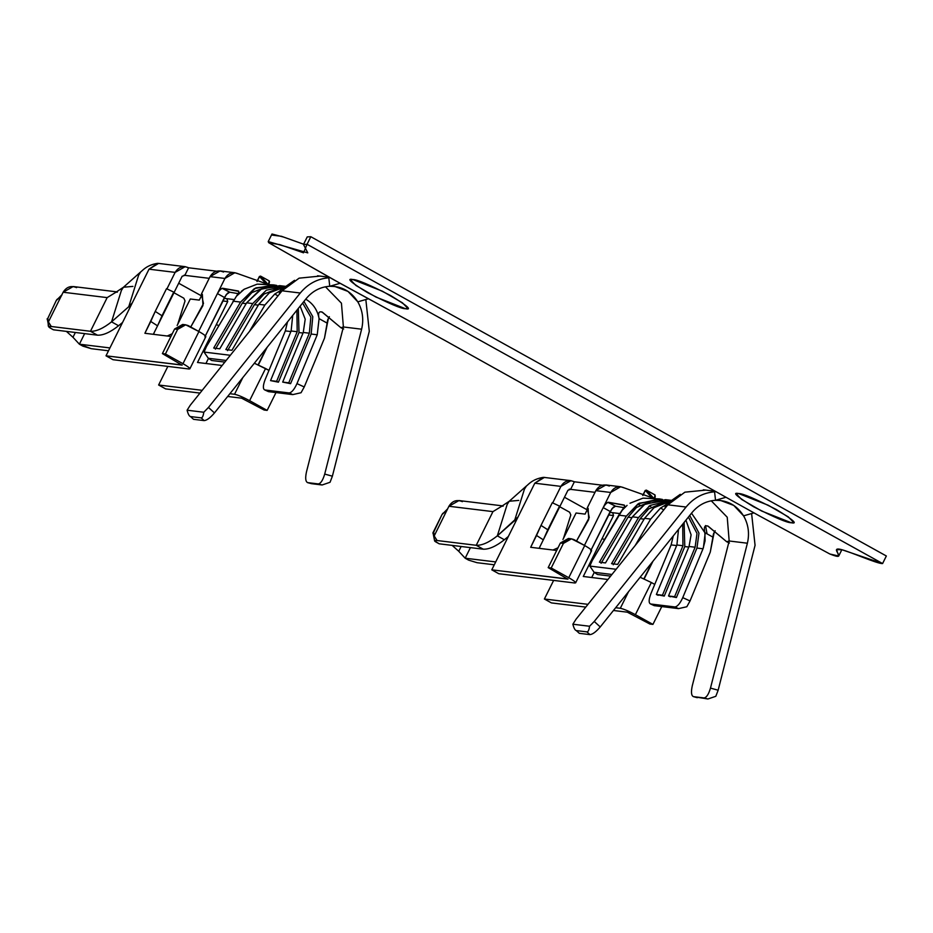 <?xml version="1.0" encoding="UTF-8"?>
<svg xmlns="http://www.w3.org/2000/svg" width="933" height="933" viewBox="0 0 933 933"><rect width="100%" height="100%" fill="white"/><g stroke="black" fill="none" stroke-linecap="round" stroke-linejoin="round"><path stroke-width="1.4" d="M642.779 495.458L645.239 490.49L646.324 490.117L654.22 498.828L655.036 494.968L646.406 490.175L645.356 490.513L642.884 495.493L645.356 490.513L652.015 497.884L645.356 490.513L642.779 495.458M256.995 281.451L259.467 276.471L260.54 276.11L268.436 284.822L269.252 280.95L260.622 276.168L259.584 276.506L257.111 281.486L259.584 276.506L266.232 283.877L259.467 276.471L256.995 281.451M265.707 287.072L251.887 292.6L242.265 303.19L246.16 303.668L242.265 303.19L215.395 349.164L242.265 303.19L251.887 292.6L265.707 287.072M277.847 288.554L264.027 294.082L254.406 304.671L258.313 305.149L254.406 304.671L227.535 350.645L254.406 304.671L264.027 294.082L277.847 288.554M297.195 331.716L296.904 310.188L297.195 331.716L291.119 330.982L297.195 331.716L276.611 381.34L270.547 380.606L278.431 382.18L270.547 380.606L276.611 381.34L297.195 331.716M292.717 315.401L291.119 330.982L270.547 380.606L291.119 330.982L292.717 315.401M309.336 333.209L310.841 317.103L302.63 303.05L310.841 317.103L309.336 333.209L303.26 332.463L309.336 333.209L288.764 382.833L282.687 382.087L290.583 383.661L282.687 382.087L288.764 382.833L309.336 333.209M300.146 306.141L305.208 319.179L303.26 332.463L282.687 382.087L303.26 332.463L305.208 319.179L300.146 306.141M298.315 308.426L299.003 332.556L303.027 333.046L299.003 332.556L278.431 382.18L276.611 381.34L278.431 382.18L299.003 332.556L298.315 308.426M240.574 302.082L254.371 288.612L273.637 284.903L276.658 285.416L255.817 287.877L240.574 302.082L232.982 301.149L240.574 302.082L213.704 348.056L240.574 302.082M273.637 284.903L257.193 284.145L244.224 289.218L236.422 296.239L206.473 346.516L204.047 352.068L230.323 355.275L204.047 352.068L208.327 358.284L226.171 360.465L208.327 358.284L210.765 359.881M329.372 316.719L327.681 319.867L324.497 338.119L304.24 386.962L301.044 392.735L292.752 394.612L268.459 391.638L264.832 389.971L268.459 391.638L292.752 394.612L289.125 392.945L264.832 389.971C262.803 389.073 262.884 385.656 265.089 379.731L285.346 330.888L290.874 331.565L285.346 330.888L287.492 321.92L285.346 330.888L265.089 379.731C262.884 385.656 262.803 389.073 264.832 389.971L289.125 392.945C291.667 392.595 294.292 389.493 296.974 383.626L317.232 334.784L311.156 334.037L312.788 316.637L303.936 301.417L312.788 316.637L311.156 334.037L317.232 334.784L319.098 318.643C317.465 309.954 313.022 303.482 305.791 299.213C313.022 303.482 317.465 309.954 319.086 318.643C317.803 312.823 318.969 310.724 322.585 312.368L340.895 327.716L343.659 328.999L340.895 327.716L343.391 326.97L340.895 327.716L321.932 311.925M279.247 291.294L274.769 294.058L278.011 295.854L274.769 294.058L264.867 305.044L249.438 331.46L264.867 305.044L258.803 304.31L269.369 292.81L284.542 287.084L269.369 292.81L258.803 304.31L264.867 305.044L274.757 294.047L279.608 291.096L274.99 293.872M252.726 303.563L266.383 290.163L285.51 286.349L266.383 290.163L252.726 303.563L246.65 302.817L252.726 303.563L225.856 349.537L252.726 303.563M285.79 286.384L279.713 285.65L260.447 289.358L246.65 302.817L219.78 348.802L213.704 348.056L219.78 348.802L246.65 302.817L261.893 288.624L282.734 286.163M624.095 507.669L615.488 506.187L612.06 508.532L590.682 550.832L610.217 511.494L603.196 507.599L604.257 505.733L606.718 502.945L608.444 502.281L624.574 505.313M715.156 530.725L713.465 533.874L710.27 552.126L690.023 600.969L686.828 606.753L678.536 608.619L654.243 605.657L650.616 603.989L654.243 605.657L678.536 608.619L674.909 606.951L650.616 603.989C648.575 603.08 648.668 599.674 650.872 593.738L671.119 544.895L676.658 545.572L671.119 544.895L673.276 535.927L671.119 544.895L650.872 593.738C648.668 599.674 648.575 603.08 650.616 603.989L674.909 606.951C677.451 606.613 680.064 603.499 682.758 597.633L703.004 548.791L696.939 548.056L676.413 597.552L668.518 595.965L670.337 596.805L668.518 595.965L674.594 596.712L695.12 547.216L689.044 546.47L668.518 595.965L689.044 546.47L695.12 547.216L696.998 533.431L688.414 517.057L696.998 533.431L695.12 547.216L674.594 596.712L676.413 597.552L696.939 548.056L703.004 548.791L705.068 540.848L704.87 532.65C703.587 526.83 704.753 524.743 708.369 526.375L726.679 541.735L729.431 543.018L726.679 541.735L729.174 540.988L726.679 541.735L707.715 525.944M620.772 486.758L605.89 484.95L595.837 490.653L587.195 508.053L587.895 508.438L585.073 514.118L587.895 508.438L587.195 508.053L595.837 490.653L610.707 492.461C614.089 487.014 618.567 485.487 624.177 487.866L653.193 498.152M609.296 486.058C603.709 483.726 599.219 485.253 595.837 490.653L610.707 492.461L603.196 507.599L610.707 492.461L620.608 486.758L624.142 487.854M627.069 505.383L622.194 510.258L624.725 506.211L618.766 515.168L592.257 560.535L589.831 566.074L616.107 569.282L589.831 566.074L594.099 572.291L611.943 574.471L594.099 572.291L596.537 573.9M630.008 503.225L642.977 498.152L630.008 503.225M190.519 416.573L193.516 419.314L190.519 416.573C189.259 416.293 188.116 414.17 187.09 410.205L190.25 405.225L282.058 290.804L279.317 293.067L282.058 290.804L190.25 405.225L187.09 410.205L203.791 412.246L187.09 410.205C188.116 414.17 189.259 416.293 190.519 416.573L201.143 417.867L190.519 416.573L193.516 419.314L204.14 420.608L201.143 417.867C202.379 417.891 203.266 416.013 203.791 412.246L208.467 407.453L214.462 412.934L306.281 298.502C312.578 290.991 320.392 286.909 329.746 286.268C341.735 286.151 351.088 291.329 357.805 301.837C362.622 310.327 363.893 319.448 361.619 329.197C363.893 319.448 362.622 310.327 357.805 301.837L347.974 291.411L334.877 286.489L329.746 286.268L340.079 283.294L268.716 242.708L268.226 241.577L307.785 252.878L303.482 244.469L307.062 244.283L310.817 236.714L886.35 555.986L310.817 236.714L307.062 244.283L882.595 563.555L841.788 549.677L836.633 549.7L838.709 556.021L829.845 554.004L759.882 516.171L829.845 554.004C850.126 562.109 827.863 546.435 840.703 549.409C849.881 551.52 877.382 563.975 882.595 563.555L307.062 244.283L303.54 252.82L279.912 244.656L268.716 242.708L334.119 279.982L444.061 339.985L759.882 516.171L444.061 339.985L340.079 283.294L329.746 286.268C320.392 286.909 312.578 290.991 306.281 298.502L214.462 412.934C210.287 417.809 206.846 420.363 204.14 420.608L193.516 419.314L192.536 418.416M352.861 279.538C356.744 279.364 369.316 284.693 390.554 295.516C407.371 305.814 412.351 310.211 405.47 308.718C401.575 308.893 389.014 303.563 367.777 292.74C350.96 282.454 345.98 278.057 352.861 279.538L350.563 279.935L355.858 285.428L375.917 297.044L405.47 308.718L407.768 308.333L402.461 302.828L382.413 291.213L352.861 279.538M738.644 493.545C742.528 493.382 755.089 498.7 776.338 509.535C793.155 519.821 798.123 524.218 791.242 522.737C787.359 522.9 774.798 517.582 753.561 506.747C736.732 496.461 731.764 492.064 738.644 493.545L736.335 493.942L741.642 499.435L761.701 511.051L791.242 522.737L793.551 522.34L788.245 516.847L768.197 505.231L738.644 493.545M272.471 235.151L281.463 236.294L303.61 244.201L283.69 237.099L271.993 234.008L268.226 241.577M882.595 563.555L886.35 555.986L882.595 563.555M691.516 513.197L704.87 532.65L691.516 513.197M729.174 540.988L727.227 517.22L711.249 500.799L727.227 517.22L729.174 540.988L747.391 543.216L710.48 688.099L718.153 690.21L755.065 545.315L751.613 513.535L755.065 545.315L718.153 690.21L715.821 696.298L707.902 698.992L693.441 696.636L697.278 697.697L693.441 696.636L704.065 697.931C706.514 697.557 708.66 694.28 710.48 688.099L747.391 543.216C749.665 533.466 748.394 524.346 743.589 515.844L753.922 512.87L743.578 515.844C748.394 524.346 749.665 533.466 747.391 543.216L729.174 540.988L692.263 685.872L729.174 540.988M666.022 504.368L665.101 507.074L665.719 507.459L665.101 507.074L667.841 504.811L665.101 507.074L666.01 504.368L680.309 494.315M664.996 505.336L660.552 508.065L663.783 509.861L660.552 508.065L650.651 519.063L644.575 518.316L650.651 519.063L635.221 545.467L650.651 519.063L660.541 508.053L665.392 505.103L660.774 507.89M671.573 500.403L665.497 499.656L644.12 504.601L632.434 516.835L605.494 562.926L599.418 562.191L626.358 516.089L618.766 515.168L626.358 516.089L638.044 503.867L659.421 498.91L662.442 499.435L639.105 503.214L626.358 516.089L599.418 562.191L605.494 562.926L632.434 516.835L638.51 517.57L632.434 516.835L645.181 503.96L668.518 500.17L670.769 500.764M670.314 501.103L653.823 507.785L644.575 518.316L617.646 564.407L611.57 563.672L638.51 517.57L650.103 505.406L671.293 500.368L650.103 505.406L638.51 517.57L611.57 563.672L617.646 564.407L644.575 518.316L654.15 507.552L671.293 501.009M610.625 576.116L597.47 574.506L610.625 576.116M684.787 546.563L664.261 596.07L656.377 594.484L658.185 595.324L656.377 594.484L662.453 595.231L682.968 545.735L676.903 544.989L656.377 594.484L676.903 544.989L682.968 545.735L682.688 524.194L682.968 545.735L662.453 595.231L664.261 596.07L684.787 546.563L688.799 547.053L684.787 546.563L684.099 522.433L684.787 546.563M689.72 515.436L698.98 533.14L696.939 548.056L698.98 533.14L689.72 515.436M238.312 293.662L229.705 292.181L226.287 294.525L204.898 336.825L224.433 297.475L217.424 293.592L218.485 291.726L220.934 288.938L222.66 288.274L238.218 290.991L238.941 292.192L236.422 296.239L238.941 292.192L238.218 290.991L238.79 291.306M234.988 272.751L220.106 270.932L210.053 276.635L201.411 294.035L202.111 294.431L199.3 300.099L202.111 294.431L201.411 294.035L210.053 276.635L224.935 278.454L198.659 331.39L224.935 278.454L234.836 272.739L238.358 273.836C232.795 271.48 228.305 273.007 224.935 278.454L210.053 276.635C213.435 271.246 217.925 269.707 223.512 272.039M241.285 291.376L244.224 289.218L257.193 284.145L268.961 284.483M343.391 326.97L341.443 303.202L325.465 286.781L341.443 303.202L343.391 326.97L306.479 471.865L343.391 326.97L361.619 329.197L324.707 474.081L332.381 476.192L369.293 331.308L365.829 299.516L369.293 331.308L332.381 476.192L330.049 482.279L322.118 484.985L311.494 483.679L322.118 484.985L318.281 483.924C320.742 483.551 322.876 480.273 324.707 474.081L361.619 329.197L343.391 326.97M279.317 293.067L279.935 293.452L279.317 293.067L280.238 290.361L279.317 293.067M322.585 312.368C318.969 310.724 317.803 312.823 319.086 318.643L327.425 323.273L319.086 318.643L317.232 334.784L296.974 383.626L304.24 386.962L324.497 338.119L327.413 323.25M280.227 290.338L294.536 280.308M258.803 304.31L231.932 350.283L225.856 349.537L231.932 350.283L258.803 304.31M224.853 362.097L211.686 360.488L224.853 362.097M311.156 334.037L290.583 383.661L288.764 382.833L290.583 383.661L311.156 334.037M166.506 288.694L173.748 292.111L170.692 299.341L157.549 325.827L162.015 315.762L155.228 311.4L150.761 321.465L157.549 325.827L153.327 334.317L157.549 325.827L150.761 321.465L144.895 333.279L155.228 311.4L162.015 315.762L173.748 292.111L166.506 288.694L155.228 311.4L166.506 288.694M184.839 275.352L209.214 278.326L184.839 275.352L182.145 276.261L170.692 299.341L182.145 276.261L184.839 275.352L188.594 267.783C183.008 265.45 178.518 266.978 175.136 272.378L166.925 288.903L175.136 272.378L149.012 269.182L106.012 355.823L149.012 269.182L175.136 272.378L185.189 266.675L188.594 267.783L216.538 271.188L188.594 267.783L184.839 275.352L184.151 275.13M181.923 365.083L162.4 353.595L165.433 353.969L182.973 363.695C189.026 367.182 191.02 368.943 188.944 368.978L113.021 359.706L106.012 355.823L113.021 359.706L188.944 368.978C191.02 368.943 189.026 367.182 182.973 363.695L165.433 353.969L162.4 353.595L181.923 365.083L106.012 355.823L182.238 365.036M216.281 324.637L218.754 325.512L216.281 324.637L227.734 301.557L222.707 300.939L227.734 301.557L203.137 351.111L204.175 351.613L203.137 351.111L216.281 324.637M204.234 351.426L203.137 351.111L197.504 362.471L203.137 351.111L204.234 351.426M167.847 366.401L158.622 385.002L202.204 390.321L158.622 385.002L165.631 388.898L199.989 393.085L165.631 388.898L158.622 385.002L167.847 366.401M229.891 393.703L234.533 394.274L242.79 377.62L234.533 394.274L229.891 393.703M222.147 365.479L197.504 362.471L222.147 365.479M258.383 364.908L267.118 347.309L258.383 364.908M226.917 298.688L227.734 301.557L226.917 298.688L224.002 298.338L233.973 299.551L226.917 298.688M47.117 319.063L48.399 321.932L61.158 296.228L56.761 299.633M117.383 292.146L116.019 292.181L123.448 287.236L121.407 290.373L111.552 321.85L118.573 325.745L111.552 321.85C103.283 328.393 96.251 331.542 90.454 331.285L107.167 297.615L116.124 292.146L107.167 297.615L90.454 331.285L51.292 326.503L48.399 321.932L48.306 326.153L47.91 318.165L56.272 300.484L61.158 296.228L48.399 321.932L51.292 326.503C48.586 326.27 48.119 326.725 49.927 327.856L53.438 329.804L97.464 335.18C103.26 335.437 110.292 332.288 118.573 325.745C110.292 332.288 103.26 335.437 97.464 335.18L53.438 329.804L49.927 327.856L48.866 327.04L51.292 326.503L90.454 331.285C96.251 331.542 103.283 328.393 111.552 321.85L121.407 290.373L123.448 287.236L132.953 286.384M72.972 337.279L79.387 344.195L84.646 333.617L79.387 344.195L109.931 347.927L79.387 344.195L91.282 348.685L108.508 350.785L91.282 348.685L82.897 346.143L79.387 344.195L72.972 337.279L75.363 332.475L72.972 337.279L66.383 331.378L72.972 337.279M153.607 334.341L154.108 332.754L153.607 334.341M258.114 364.791L266.255 348.382L258.114 364.791M201.411 294.035L203.476 303.54L190.74 326.993L202.951 305.546L202.356 294.338L201.411 294.035M170.914 336.463L144.895 333.279L170.914 336.463M159.87 263.584L158.633 263.386L149.012 269.182L157.537 263.351L159.87 263.584M241.542 398.158L227.675 396.467L241.542 398.158L264.109 410.019L267.141 410.392L249.612 400.665C242.977 397.108 237.95 394.974 234.533 394.274C237.95 394.974 242.977 397.108 249.612 400.665L267.141 410.392L264.109 410.019L241.542 398.158M208.409 358.505L205.936 363.497L208.409 358.505M201.54 295.598L200.805 295.504L201.54 295.598M178.681 283.235L200.805 295.504L178.681 283.235M264.832 389.971L267.958 391.405M208.327 358.284L211.686 360.488L208.327 358.284L204.047 352.068L206.473 346.516L236.411 296.239M296.974 383.626C294.292 389.493 291.667 392.595 289.125 392.945L292.752 394.612L301.044 392.735L304.24 386.962L296.974 383.626M185.69 324.812L182.658 324.451L174.611 329.011L177.643 329.384L185.69 324.812L198.939 331.542C204.992 335.029 206.986 336.79 204.898 336.825C206.986 336.79 204.992 335.029 198.939 331.542L182.973 363.695L198.939 331.542L188.419 325.71C183.941 323.844 180.361 325.069 177.643 329.384L165.433 353.969L177.643 329.384L174.611 329.011L162.4 353.595L174.611 329.011L184.151 324.789M205.82 336.661L189.866 368.827L188.944 368.978M275.993 392.56L267.141 410.392L275.993 392.56M268.961 370.389L265.567 368.512L249.612 400.665L265.567 368.512L254.347 363.229L268.961 370.389M90.454 331.285L97.464 335.18L90.454 331.285M157.537 263.351C146.376 265.065 142.317 270.932 140.685 271.923L138.62 275.2L128.766 306.689L130.049 307.4L128.766 306.689L111.552 321.85L128.766 306.689L138.62 275.2L140.755 271.865L123.448 287.247M118.573 325.745L122.573 322.445L118.573 325.745M167.205 336.008L172.255 333.757L167.205 336.008M177.725 324.299L185.037 300.951L183.836 298.21L173.97 292.74L183.836 298.21L185.037 300.951L177.725 324.299M128.766 306.689L132.299 302.852L128.766 306.689M307.657 482.629C305.534 481.696 305.138 478.104 306.479 471.865C305.138 478.104 305.534 481.696 307.657 482.629L318.281 483.924L307.657 482.629L311.494 483.679L307.458 482.594L311.494 483.679M208.467 407.453L300.274 293.02L282.058 290.804L300.274 293.02C307.902 283.819 317.407 278.745 328.801 277.812C317.407 278.745 307.902 283.819 300.274 293.02L208.467 407.453L203.791 412.246C203.266 416.013 202.379 417.891 201.143 417.867L204.14 420.608C206.846 420.363 210.287 417.809 214.462 412.934L208.467 407.453M319.646 276.121L299.12 278.162L282.058 290.804M329.746 286.268L328.801 277.812L329.746 286.268M330.049 482.279L332.381 476.192L324.707 474.081C322.876 480.273 320.742 483.551 318.281 483.924L322.118 484.985L330.049 482.279M107.167 297.615L63.141 292.239L61.158 296.228L63.141 292.239L107.167 297.615M117.22 291.912L73.194 286.536L63.141 292.239C66.523 286.851 71.013 285.311 76.599 287.644M61.8 295.248L61.158 296.228L61.8 295.248M56.283 300.449L47.91 318.165M199.3 300.099L190.285 299.003L177.142 325.489L190.285 299.003L199.3 300.099M173.748 292.111L157.549 325.827L173.748 292.111M330.014 277.649L328.801 277.812L330.014 277.649M357.805 301.837L368.138 298.852L357.805 301.837M238.848 291.388L222.66 288.274L229.705 292.181L222.054 288.332L219.698 290.116L217.424 293.592L224.433 297.475L227.535 293.172L229.705 292.181M327.413 323.261L328.614 317.302M310.817 236.714L307.237 236.9L303.482 244.469M268.436 284.822L260.54 276.11L269.252 280.95L268.436 284.822M259.467 276.471L260.622 276.168L269.171 280.903L269.497 282.046M269.555 282.034L269.252 280.95L269.555 282.034M576.291 630.58L579.3 633.32L576.291 630.58C575.031 630.3 573.888 628.177 572.862 624.212L576.023 619.244L667.841 504.811L576.023 619.244L572.862 624.212L589.574 626.253L572.862 624.212C573.888 628.177 575.031 630.3 576.291 630.58L586.927 631.874L576.291 630.58L579.3 633.32L589.924 634.615L586.927 631.874C588.163 631.909 589.05 630.032 589.574 626.253L594.251 621.46L686.058 507.039C693.685 497.837 703.19 492.764 714.573 491.819L715.798 491.656L714.573 491.819L715.529 500.286L725.862 497.301L715.529 500.286C727.518 500.158 736.872 505.348 743.578 515.844L733.758 505.418L720.649 500.496L715.529 500.286C706.176 500.916 698.35 504.998 692.064 512.509L600.246 626.941C596.07 631.816 592.63 634.382 589.924 634.615L579.3 633.32L578.308 632.422M602.065 538.644L604.526 539.531L602.065 538.644L613.517 515.564L608.491 514.958L613.517 515.564L588.921 565.13L589.959 565.62L588.921 565.13L602.065 538.644M590.006 565.445L588.921 565.13L583.277 576.477L588.921 565.13L590.006 565.445M553.631 580.419L544.394 599.009L587.988 604.339L544.394 599.009L551.415 602.905L585.761 607.103L551.415 602.905L544.394 599.009L553.631 580.419M615.675 607.721L620.317 608.281L628.574 591.639L620.317 608.281L615.675 607.721M607.919 579.486L583.277 576.477L607.919 579.486M644.167 578.915L652.902 561.328L644.167 578.915M612.701 512.707L613.517 515.564L612.701 512.707L609.785 512.345L619.757 513.57L612.701 512.707M552.278 502.712L559.532 506.129L556.465 513.348L543.321 539.834L547.788 529.769L541.012 525.407L536.545 535.472L543.321 539.834L539.111 548.324L543.321 539.834L536.545 535.472L530.679 547.298L541.012 525.407L547.788 529.769L559.532 506.129L552.278 502.712L541.012 525.407L552.278 502.712M503.167 506.153L501.802 506.187L509.231 501.254L507.19 504.38L497.336 535.857L504.356 539.752L497.336 535.857L514.549 520.696L515.832 521.407L514.549 520.696L518.083 516.87L534.796 483.201L543.321 477.369L545.653 477.591L544.417 477.393L534.796 483.201L560.908 486.385L570.973 480.682L574.378 481.79L570.623 489.359L569.223 489.184L594.997 492.332L570.623 489.359L567.929 490.28L556.465 513.348L567.929 490.28L570.623 489.359L574.378 481.79C568.792 479.457 564.302 480.985 560.908 486.385L552.709 502.91L560.908 486.385L534.796 483.201L491.784 569.83L518.083 516.87L497.336 535.857C489.055 542.411 482.023 545.548 476.238 545.292L483.247 549.187C489.044 549.444 496.076 546.295 504.356 539.752C496.076 546.295 489.044 549.444 483.247 549.187L439.221 543.811L483.247 549.187L476.238 545.292C482.023 545.548 489.055 542.411 497.336 535.857L507.19 504.38L509.231 501.254L518.725 500.403M567.707 579.101L548.184 567.614L560.383 543.018L563.427 543.391L560.383 543.018L548.184 567.614L551.216 567.987L563.427 543.391L571.474 538.831L584.711 545.548L574.192 539.717C569.725 537.851 566.133 539.076 563.427 543.391L551.216 567.987L568.757 577.714L584.711 545.548C590.776 549.036 592.758 550.797 590.682 550.832C592.758 550.797 590.776 549.036 584.711 545.548L568.757 577.714C574.81 581.189 576.792 582.95 574.716 582.985L498.805 573.725L491.784 569.83L498.805 573.725L574.716 582.985C576.792 582.95 574.81 581.189 568.757 577.714L551.216 567.987L548.184 567.614L567.707 579.101L491.784 569.83L568.01 579.043M432.9 533.081L434.183 535.939L448.913 506.257C452.307 500.858 456.797 499.33 462.383 501.662M458.756 551.286L465.17 558.214L470.43 547.624L465.17 558.214L495.703 561.934L465.17 558.214L468.681 560.162L477.055 562.692L494.292 564.803L477.055 562.692L468.681 560.162L465.17 558.214L458.756 551.286L461.135 546.493L458.756 551.286L452.167 545.397L458.756 551.286M503.004 505.919L458.978 500.555L448.913 506.257L492.951 511.622L476.238 545.292L492.951 511.622L501.907 506.153L492.951 511.622L448.913 506.257L446.942 510.234L442.545 513.64M433.693 532.183L442.044 514.491L446.942 510.234L434.183 535.939L437.076 540.522C434.358 540.277 433.903 540.732 435.711 541.863L439.221 543.811L434.65 541.058L437.076 540.522L476.238 545.292L437.076 540.522L434.183 535.939L433.693 532.183L433.005 532.72L434.65 541.058M539.391 548.359L539.88 546.761L539.391 548.359M708.369 526.375C704.753 524.743 703.587 526.83 704.87 532.65L705.068 540.848L703.004 548.791L682.758 597.633L690.023 600.969L710.27 552.126L713.197 537.268L704.87 532.65L713.209 537.28L714.398 531.32M643.898 578.798L652.039 562.401L643.898 578.798M627.326 612.176L613.459 610.485L627.326 612.176L649.893 624.037L652.925 624.399L635.385 614.672C628.749 611.115 623.734 608.992 620.317 608.281C623.734 608.992 628.749 611.115 635.385 614.672L651.351 582.519L640.12 577.247L651.351 582.519L635.385 614.672L652.925 624.399L661.777 606.578L652.925 624.399L649.893 624.037L627.326 612.176M594.193 572.512L591.72 577.504L594.193 572.512M587.312 509.605L586.589 509.511L587.312 509.605M564.465 497.242L586.589 509.511L564.465 497.242M570.623 489.359L569.935 489.137M587.195 508.053L589.259 517.547L576.524 541.012L588.723 519.564L588.128 508.345L587.195 508.053M556.686 550.47L530.679 547.298L556.686 550.47M584.431 545.397L603.196 507.599L584.431 545.397M574.378 481.79L602.321 485.207L574.378 481.79M658.546 499.575L655.549 498.677M659.421 498.91L642.977 498.152M648.762 506.304L650.791 506.467M650.616 603.989L653.73 605.424M594.099 572.291L597.47 574.506L594.099 572.291L589.831 566.074L592.257 560.535L622.194 510.258M682.758 597.633C680.064 603.499 677.451 606.613 674.909 606.951L678.536 608.619L686.828 606.753L690.023 600.969L682.758 597.633M654.744 584.396L651.351 582.519L654.744 584.396M591.604 550.68L575.638 582.833L574.716 582.985M571.474 538.831L568.43 538.458L560.383 543.018L569.935 538.796M504.356 539.752L508.357 536.463L504.356 539.752M552.989 550.015L558.027 547.776L552.989 550.015M563.509 538.318L570.821 514.969L569.62 512.217L559.753 506.747L569.62 512.217L570.821 514.969L563.509 538.318M543.321 477.369C532.148 479.084 528.101 484.938 526.469 485.941L524.404 489.219L514.549 520.696L524.404 489.219L526.539 485.871L509.231 501.254M686.058 507.039L667.841 504.811L686.058 507.039L594.251 621.46L600.246 626.941L692.064 512.509C698.35 504.998 706.176 500.916 715.529 500.286L714.573 491.819C703.19 492.764 693.685 497.837 686.058 507.039M705.43 490.14L684.904 492.169L667.841 504.811M693.441 696.636C691.318 695.703 690.921 692.111 692.263 685.872C690.921 692.111 691.318 695.703 693.441 696.636L697.278 697.697M589.924 634.615C592.63 634.382 596.07 631.816 600.246 626.941L594.251 621.46L589.574 626.253C589.05 630.032 588.163 631.909 586.927 631.874L589.924 634.615M715.821 696.298L718.153 690.21L710.48 688.099C708.66 694.28 706.514 697.557 704.065 697.931L707.902 698.992L715.821 696.298M585.073 514.118L576.069 513.01L562.926 539.496L576.069 513.01L585.073 514.118M559.532 506.129L543.321 539.834L559.532 506.129M685.93 520.148L691.108 534.842L689.044 546.47L691.108 534.842L685.93 520.148M678.501 529.408L676.903 544.989L678.501 529.408M663.631 502.572L648.633 508.963L640.19 518.678L644.085 519.156L640.19 518.678L613.249 564.78L640.19 518.678L648.633 508.963L663.631 502.572M705.535 525.547L707.051 533.863M703.389 547.834L705.068 534.049M651.479 501.091L636.493 507.482L628.037 517.197L631.944 517.675L628.037 517.197L601.097 563.287L628.037 517.197L636.493 507.482L651.479 501.091M603.196 507.599L610.217 511.494L613.308 507.19L615.488 506.187L607.838 502.339L605.482 504.123L603.196 507.599M624.725 506.211L624.002 504.998L608.444 502.281L615.488 506.187M639.968 505.115L637.705 504.426M645.239 490.49L646.406 490.175L655.036 494.968L654.22 498.828L646.324 490.117L654.989 494.922L646.324 490.117L645.181 490.501L642.72 495.446M655.281 496.053L654.884 498.362M256.948 281.439L259.397 276.483L260.575 276.121L269.217 280.915L269.101 284.355M267.421 284.145L238.358 273.836M185.189 266.675L159.077 263.479M317.547 275.783L329.267 277.218M48.866 327.04L47.221 318.713M61.846 294.851L56.272 300.484M447.618 508.858L442.055 514.491L432.982 532.743M570.973 480.682L544.849 477.498M703.33 489.802L715.04 491.224M841.858 549.7L838.709 556.021"/></g></svg>
